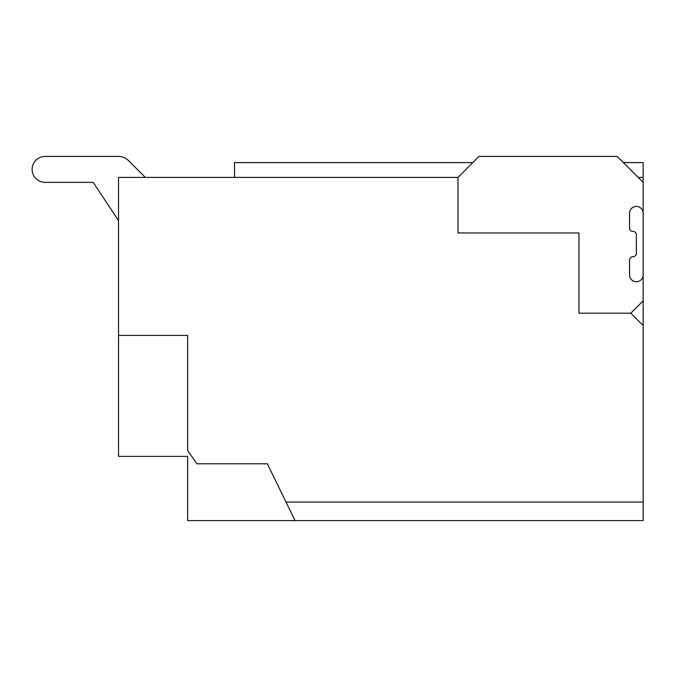 <?xml version="1.0" encoding="UTF-8"?>
<svg xmlns="http://www.w3.org/2000/svg" width="677" height="677" viewBox="0 0 677 677"><rect width="100%" height="100%" fill="white"/><g stroke="black" fill="none" stroke-linecap="round" stroke-linejoin="round"><path stroke-width="1.02" d="M118.526 456.383L187.647 456.383L187.647 520.579L295.045 520.579L267.347 463.796L196.905 463.796L187.647 450.569L187.647 335.411L118.526 335.411L118.526 456.383M623.399 162.598L643.15 162.598L643.15 182.35L617.229 156.421L478.969 156.421L457.99 177.408L118.526 177.408L118.526 335.411M286.016 502.063L643.15 502.063L643.15 189.755M643.15 502.063L643.15 520.579L295.045 520.579M234.555 177.408L234.555 162.598L472.8 162.598M638.216 177.408L643.15 177.408M643.15 325.535L630.803 313.197L643.15 300.85L643.15 274.93A6.787 6.787 0 0 1 636.363 281.717A6.787 6.787 0 0 1 629.568 274.93L629.568 260.112A3.393 3.393 0 0 1 632.97 256.718A3.393 3.393 0 0 0 636.363 253.325L636.363 234.809A3.393 3.393 0 0 0 632.97 231.416A3.393 3.393 0 0 1 629.568 228.022L629.568 213.204A6.787 6.787 0 0 1 636.363 206.417A6.787 6.787 0 0 1 643.15 213.204L643.15 182.35M457.99 177.408L457.99 232.956L578.962 232.956L578.962 313.197L630.803 313.197M457.99 232.956L457.99 186.048M128.435 160.525L145.318 177.408L128.435 160.525A14.014 14.014 0 0 0 118.526 156.421L45.071 156.421A12.965 12.965 0 0 0 32.115 169.385A12.965 12.965 0 0 0 45.071 182.35L93.198 182.35L118.526 220.617M118.526 156.421L45.071 156.421M45.071 182.35L93.198 182.35"/></g></svg>
